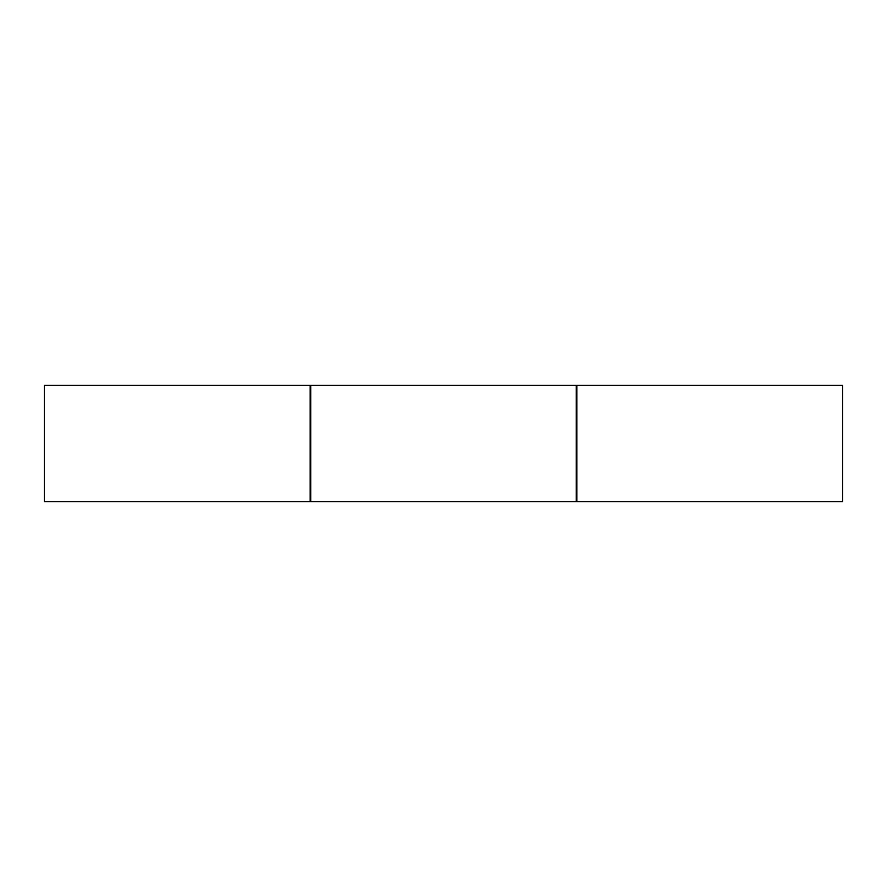 <?xml version="1.0" encoding="UTF-8"?>
<svg xmlns="http://www.w3.org/2000/svg" width="887" height="887" viewBox="0 0 887 887"><rect width="100%" height="100%" fill="white"/><g stroke="black" fill="none" stroke-linecap="round" stroke-linejoin="round"><path stroke-width="1.33" d="M310.173 501.709L310.173 385.291L44.35 385.291L44.35 501.709L310.173 501.709L44.35 501.709L44.35 385.291L310.173 385.291L310.173 501.709M576.273 501.709L310.727 501.709L576.273 501.709L576.273 385.291L310.727 385.291L310.727 501.709L310.727 385.291L576.273 385.291L576.273 501.709M310.173 385.457L310.727 385.457M310.727 501.543L310.173 501.543M576.827 501.543L576.273 501.543M576.273 385.457L576.827 385.457M576.827 385.291L576.827 501.709L842.65 501.709L842.65 385.291L576.827 385.291L842.65 385.291L842.65 501.709L576.827 501.709L576.827 385.291"/></g></svg>
